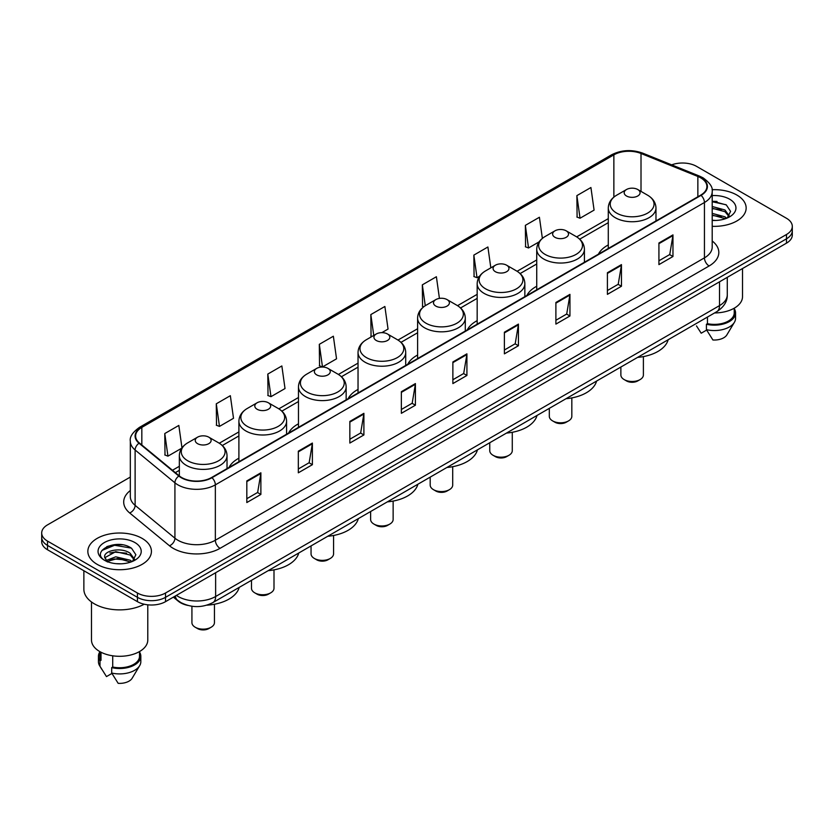 <?xml version="1.0" encoding="UTF-8"?>
<svg xmlns="http://www.w3.org/2000/svg" width="834" height="834" viewBox="0 0 834 834"><rect width="100%" height="100%" fill="white"/><g stroke="black" fill="none" stroke-linecap="round" stroke-linejoin="round"><path stroke-width="1.25" d="M238.899 458.2A35.101 20.266 0 0 0 229.027 467.457M298.468 423.808A35.101 20.266 0 0 0 288.585 433.065M358.036 389.415A35.101 20.266 0 0 0 348.153 398.673M417.605 355.034A35.101 20.266 0 0 0 407.722 364.281M477.173 320.642A35.101 20.266 0 0 0 467.29 329.889M536.731 286.25A35.101 20.266 0 0 0 526.859 295.497M608.288 244.935A35.101 20.266 0 0 0 598.405 254.193M187.775 605.401A19.87 11.467 180 0 1 178.299 601.21L173.357 597.134M122.285 544.811A26.49 15.293 0 0 0 106.783 546.645M717.011 201.442A26.49 15.293 0 0 0 712.194 201.421M130.323 477.069L47.517 524.878A19.87 11.467 0 0 0 41.7 532.989L41.7 541.641A19.87 11.467 0 0 0 47.517 549.752L137.433 601.658A19.87 11.467 0 0 0 165.528 601.658L786.483 243.153A19.87 11.467 0 0 0 792.3 235.042L792.3 230.716A19.87 11.467 0 0 1 786.483 238.826A19.87 11.467 0 0 0 792.3 230.716L792.3 226.389A19.87 11.467 0 0 0 786.483 218.279L696.567 166.373A19.87 11.467 0 0 0 671.693 164.861M41.7 532.989A19.87 11.467 0 0 0 47.517 541.099L137.433 593.005A19.87 11.467 0 0 0 165.528 593.005L165.528 597.332L786.483 238.826L165.528 597.332A19.87 11.467 0 0 1 137.433 597.332A19.87 11.467 0 0 0 165.528 597.332L165.528 601.658M47.517 541.099L47.517 545.426L137.433 597.332L47.517 545.426A19.87 11.467 0 0 1 41.7 537.315A19.87 11.467 0 0 0 47.517 545.426L47.517 549.752M736.839 195.031A31.786 18.348 0 0 0 712.048 189.704A31.786 18.348 0 0 1 736.839 195.031A31.786 18.348 0 0 1 746.149 208.01A31.786 18.348 0 0 0 736.839 195.031M142.114 538.389A31.786 18.348 0 0 0 107.471 534.417A31.786 18.348 0 0 0 87.851 551.368A31.786 18.348 0 0 0 97.161 564.347A31.786 18.348 0 0 0 131.803 568.329A31.786 18.348 0 0 0 151.423 551.368A31.786 18.348 0 0 0 142.114 538.389A31.786 18.348 0 0 0 107.471 534.417A31.786 18.348 0 0 0 87.851 551.368A31.786 18.348 0 0 0 97.161 564.347A31.786 18.348 0 0 0 131.803 568.329A31.786 18.348 0 0 0 151.423 551.368A31.786 18.348 0 0 0 142.114 538.389M700.685 177.83A21.194 12.239 180 0 1 706.898 186.482A21.194 12.239 180 0 1 700.685 195.135L211.607 477.507A21.194 12.239 180 0 1 179.258 475.87L139.455 443.052A21.194 12.239 180 0 1 135.629 436.036A21.194 12.239 180 0 1 141.832 427.383L613.866 154.853A21.194 12.239 180 0 1 641.012 153.477L697.86 176.464A21.194 12.239 180 0 1 700.685 177.83M701.06 177.621A21.726 12.541 0 0 0 698.162 176.214L641.315 153.227A21.726 12.541 0 0 0 613.501 154.634L141.457 427.164A21.726 12.541 0 0 0 139.028 443.229L178.83 476.047A21.726 12.541 0 0 0 211.982 477.726L701.06 195.354A21.726 12.541 0 0 0 701.06 177.621M246.822 480.916L246.822 502.548L260.875 494.437L260.875 472.805L246.822 480.916M246.822 498.701L257.643 492.456L260.813 473.524A5.296 3.055 -120 0 0 260.875 472.805M257.55 492.519L260.875 494.437M298.332 451.173L298.332 472.805L312.385 464.694L312.385 443.062L298.332 451.173M298.332 468.969L309.153 462.714L312.323 443.782A5.296 3.055 -120 0 0 312.385 443.062M309.06 462.776L312.385 464.694M349.842 421.431L349.842 443.062L363.895 434.952L363.895 413.32L349.842 421.431M349.842 439.226L360.663 432.982L363.843 414.039A5.296 3.055 -120 0 0 363.895 413.32M360.569 433.034L363.895 434.952M401.363 391.699L401.363 413.32L415.405 405.209L415.405 383.577L401.363 391.699M401.363 409.484L412.184 403.239L415.353 384.297A5.296 3.055 -120 0 0 415.405 383.577M412.079 403.291L415.405 405.209M658.923 242.996L658.923 264.618L672.965 256.507L672.965 234.886L658.923 242.996M658.923 260.781L669.744 254.537L672.913 235.605A5.296 3.055 -120 0 0 672.965 234.886M669.639 254.589L672.965 256.507M607.402 272.728L607.402 294.36L621.455 286.25L621.455 264.618L607.402 272.728M607.402 290.524L618.223 284.279L621.403 265.337A5.296 3.055 -120 0 0 621.455 264.618M618.13 284.331L621.455 286.25M555.892 302.471L555.892 324.103L569.945 315.992L569.945 294.36L555.892 302.471M555.892 320.266L566.713 314.022L569.883 295.08A5.296 3.055 -120 0 0 569.945 294.36M566.62 314.074L569.945 315.992M504.382 332.213L504.382 353.845L518.435 345.735L518.435 324.103L504.382 332.213M504.382 350.009L515.203 343.754L518.373 324.822A5.296 3.055 -120 0 0 518.435 324.103M515.11 343.817L518.435 345.735M452.872 361.956L452.872 383.588L466.915 375.467L466.915 353.845L452.872 361.956M452.872 379.741L463.694 373.496L466.863 354.565A5.296 3.055 -120 0 0 466.915 353.845M463.6 373.549L466.915 375.467M712.194 226.316A31.786 18.348 0 0 0 746.149 208.01A31.786 18.348 0 0 1 712.194 226.316M165.528 593.005L786.483 234.5A19.87 11.467 0 0 0 792.3 226.389M267.808 374.07L270.977 396.661L285.019 388.55L281.85 365.959L267.808 374.07L268.027 395.566M216.287 403.802L219.467 426.403L233.51 418.293L230.34 395.691L216.287 403.802L216.517 425.309M181.968 447.848L178.83 425.434L164.778 433.544L165.007 455.041M439.424 298.416L436.391 276.732L422.338 284.842L422.567 306.349M490.83 267.85L487.9 246.989L473.848 255.11L474.077 276.607M542.371 238.378L539.41 217.257L525.357 225.368L525.587 246.864M576.878 195.625L580.047 218.227L594.089 210.116L590.92 187.514L576.878 195.625L577.097 217.121M319.318 344.327L322.487 366.929L336.54 358.818L333.36 336.217L319.318 344.327L319.537 365.824M381.847 332.651L388.05 329.076L384.87 306.474L370.828 314.585L371.057 336.081M372.016 336.446L370.828 335.998M370.828 314.585L373.757 335.445M423.735 306.776L422.338 306.255M422.338 284.842L425.267 305.724M473.848 255.11L477.017 277.701L479.56 276.231M477.017 277.701L473.848 276.523M525.357 225.368L528.537 247.969L539.129 241.85M528.537 247.969L525.357 246.781M580.047 218.227L576.878 217.038M322.487 366.929L319.318 365.74M270.977 396.661L267.808 395.483M219.467 426.403L216.287 425.215M164.778 433.544L167.947 456.146L181.729 448.192M167.947 456.146L164.778 454.957M714.582 312.938A28.148 16.253 0 0 0 742.51 296.685L742.51 268.538M712.194 220.239L715.791 220.447M712.194 213.368L724.954 216.83L726.706 218.237M712.194 215.089L724.954 218.55M712.194 206.498L724.954 209.97L729.25 215.912M712.194 208.239L724.954 211.68L728.916 216.35M712.194 220.416A21.59 12.468 0 0 0 729.635 216.819A21.59 12.468 0 0 0 729.635 199.19A21.59 12.468 0 0 0 712.194 195.604M727.217 218.028L730.594 211.388L726.32 204.935L712.194 201.077M696.484 325.906L701.196 333.214L706.659 330.066M707.451 317.056L707.451 323.665A19.87 11.467 0 0 0 734.233 312.906L734.233 308.194M707.451 323.665L706.419 324.259L706.419 329.659L712.903 339.98A13.25 7.652 0 0 0 726.883 334.872L734.4 322.31A21.194 12.239 0 0 0 735.557 318.317L735.557 312.906A21.194 12.239 0 0 0 734.233 308.653M706.419 329.659A21.194 12.239 0 0 0 734.4 322.31M706.419 324.259A21.194 12.239 0 0 0 735.557 312.906M712.194 201.745L726.028 204.737M712.194 208.604L721.347 209.824M712.194 215.474L721.327 216.684M620.871 367.043L620.871 374.987A11.259 6.505 0 0 0 624.176 379.585L626.511 380.94A7.944 4.587 0 0 0 626.511 380.94A7.944 4.587 0 0 0 637.749 380.929L640.095 379.585A11.259 6.505 0 0 0 643.389 374.987L643.389 356.598M626.511 380.929L624.176 379.585A11.259 6.505 0 0 0 640.095 379.585M626.511 196A7.944 4.587 0 0 0 637.749 196A7.944 4.587 0 0 0 637.749 189.516L647.622 195.208A21.903 12.646 0 0 1 647.622 213.097A21.903 12.646 0 0 1 616.649 213.097A21.903 12.646 0 0 1 616.649 195.208C611.249 198.419 608.466 202.672 608.288 207.979A23.842 13.761 0 0 0 615.273 217.705A23.842 13.761 0 0 0 641.252 220.697A23.842 13.761 0 0 0 655.972 207.979C655.795 202.672 653.012 198.419 647.622 195.208L637.749 189.516A7.944 4.587 0 0 0 626.511 189.516A7.944 4.587 0 0 0 626.511 196M637.593 357.39A36.425 21.027 0 0 0 668.149 339.751M549.314 408.347L549.314 416.302A11.259 6.505 0 0 0 552.619 420.899L554.954 422.244A7.944 4.587 0 0 0 566.192 422.244L568.538 420.899A11.259 6.505 0 0 0 571.832 416.302L571.832 397.901M554.954 422.244L552.619 420.899A11.259 6.505 0 0 0 568.538 420.899M554.954 237.315A7.944 4.587 0 0 0 566.192 237.315A7.944 4.587 0 0 0 566.192 230.83L576.065 236.522A21.903 12.646 0 0 1 576.065 254.401A21.903 12.646 0 0 1 545.092 254.401A21.903 12.646 0 0 1 545.092 236.522C539.702 239.723 536.908 243.976 536.731 249.283A23.842 13.761 0 0 0 543.716 259.02A23.842 13.761 0 0 0 569.705 262.001A23.842 13.761 0 0 0 584.415 249.283C584.248 243.976 581.454 239.723 576.065 236.522L566.192 230.83A7.944 4.587 0 0 0 554.954 230.83A7.944 4.587 0 0 0 554.954 237.315M566.036 398.694A36.425 21.027 0 0 0 596.591 381.065M489.756 442.739L489.756 450.694A11.259 6.505 0 0 0 493.05 455.281L495.396 456.636A7.944 4.587 0 0 0 506.634 456.636L508.969 455.281A11.259 6.505 0 0 0 512.274 450.694L512.274 432.293M495.396 456.636L493.05 455.281A11.259 6.505 0 0 0 508.969 455.281M495.396 271.707A7.944 4.587 0 0 0 506.634 271.707A7.944 4.587 0 0 0 506.634 265.212L516.496 270.914A21.903 12.646 0 0 1 516.496 288.793A21.903 12.646 0 0 1 485.524 288.793A21.903 12.646 0 0 1 485.524 270.914C480.134 274.115 477.35 278.368 477.173 283.675A23.842 13.761 0 0 0 484.158 293.412A23.842 13.761 0 0 0 510.137 296.393A23.842 13.761 0 0 0 524.857 283.675C524.68 278.368 521.896 274.115 516.496 270.914L506.634 265.212A7.944 4.587 0 0 0 495.396 265.212A7.944 4.587 0 0 0 495.396 271.707M506.478 433.086A36.425 21.027 0 0 0 537.023 415.447M430.188 477.131L430.188 485.075A11.259 6.505 0 0 0 433.482 489.673L435.828 491.028A7.944 4.587 0 0 0 447.066 491.028L449.401 489.673A11.259 6.505 0 0 0 452.706 485.075L452.706 466.686M435.828 491.028L433.482 489.673A11.259 6.505 0 0 0 449.401 489.673M435.828 306.099A7.944 4.587 0 0 0 447.066 306.099A7.944 4.587 0 0 0 447.066 299.604L456.928 305.307A21.903 12.646 0 0 1 456.928 323.185A21.903 12.646 0 0 1 425.955 323.185A21.903 12.646 0 0 1 425.955 305.307C420.565 308.507 417.782 312.76 417.605 318.067A23.842 13.761 0 0 0 424.589 327.804A23.842 13.761 0 0 0 450.568 330.785A23.842 13.761 0 0 0 465.289 318.067C465.111 312.76 462.328 308.507 456.928 305.307L447.066 299.604A7.944 4.587 0 0 0 435.828 299.604A7.944 4.587 0 0 0 435.828 306.099M446.909 467.478A36.425 21.027 0 0 0 477.455 449.839M370.619 511.523L370.619 519.467A11.259 6.505 0 0 0 373.913 524.065L376.259 525.42A7.944 4.587 0 0 0 387.497 525.42L389.843 524.065A11.259 6.505 0 0 0 393.137 519.467L393.137 501.078M376.259 525.42L373.913 524.065A11.259 6.505 0 0 0 389.843 524.065M376.259 340.481A7.944 4.587 0 0 0 387.497 340.481A7.944 4.587 0 0 0 387.497 333.996L397.37 339.699A21.903 12.646 0 0 1 397.37 357.577A21.903 12.646 0 0 1 366.387 357.577A21.903 12.646 0 0 1 366.387 339.699C360.997 342.899 358.213 347.152 358.036 352.459A23.842 13.761 0 0 0 365.021 362.196A23.842 13.761 0 0 0 391 365.177A23.842 13.761 0 0 0 405.72 352.459C405.543 347.152 402.759 342.899 397.37 339.699L387.497 333.996A7.944 4.587 0 0 0 376.259 333.996A7.944 4.587 0 0 0 376.259 340.481M387.341 501.87A36.425 21.027 0 0 0 417.886 484.231M311.051 545.916L311.051 553.859A11.259 6.505 0 0 0 314.355 558.457L316.691 559.812A7.944 4.587 0 0 0 327.929 559.812L330.274 558.457A11.259 6.505 0 0 0 333.569 553.859L333.569 535.47M316.691 559.812L314.355 558.457A11.259 6.505 0 0 0 330.274 558.457M316.691 374.873A7.944 4.587 0 0 0 327.929 374.873A7.944 4.587 0 0 0 327.929 368.388L337.801 374.08A21.903 12.646 0 0 1 337.801 391.97A21.903 12.646 0 0 1 306.829 391.97A21.903 12.646 0 0 1 306.829 374.08C301.428 377.291 298.645 381.545 298.468 386.851A23.842 13.761 0 0 0 305.452 396.577A23.842 13.761 0 0 0 331.432 399.569A23.842 13.761 0 0 0 346.152 386.851C345.974 381.545 343.191 377.291 337.801 374.08L327.929 368.388A7.944 4.587 0 0 0 316.691 368.388A7.944 4.587 0 0 0 316.691 374.873M327.772 536.262A36.425 21.027 0 0 0 358.328 518.623M251.482 580.308L251.482 588.251A11.259 6.505 0 0 0 254.787 592.849L257.122 594.194A7.944 4.587 0 0 0 268.36 594.194L270.706 592.849A11.259 6.505 0 0 0 274 588.251L274 569.862M257.122 594.194L254.787 592.849A11.259 6.505 0 0 0 270.706 592.849M257.122 409.265A7.944 4.587 0 0 0 268.36 409.265A7.944 4.587 0 0 0 268.36 402.78L278.233 408.472A21.903 12.646 0 0 1 278.233 426.362A21.903 12.646 0 0 1 247.26 426.362A21.903 12.646 0 0 1 247.26 408.472C241.86 411.683 239.077 415.937 238.899 421.243A23.842 13.761 0 0 0 245.884 430.969A23.842 13.761 0 0 0 271.874 433.961A23.842 13.761 0 0 0 286.583 421.243C286.406 415.937 283.623 411.683 278.233 408.472L268.36 402.78A7.944 4.587 0 0 0 257.122 402.78A7.944 4.587 0 0 0 257.122 409.265M268.204 570.654A36.425 21.027 0 0 0 298.76 553.015M191.924 606.255L191.924 622.644A11.259 6.505 0 0 0 195.219 627.241L197.564 628.586A7.944 4.587 0 0 0 208.802 628.586L211.138 627.241A11.259 6.505 0 0 0 214.442 622.644L214.442 604.243M197.564 628.586L195.219 627.241A11.259 6.505 0 0 0 211.138 627.241M197.564 443.657A7.944 4.587 0 0 0 208.802 443.657A7.944 4.587 0 0 0 208.802 437.172L218.664 442.864A21.903 12.646 0 0 1 218.664 460.743A21.903 12.646 0 0 1 187.692 460.743A21.903 12.646 0 0 1 187.692 442.864C182.302 446.065 179.518 450.318 179.341 455.635A23.842 13.761 0 0 0 186.316 465.362A23.842 13.761 0 0 0 212.305 468.343A23.842 13.761 0 0 0 227.025 455.635C226.848 450.318 224.065 446.065 218.664 442.864L208.802 437.172A7.944 4.587 0 0 0 197.564 437.172A7.944 4.587 0 0 0 197.564 443.657M206.842 605.171A36.425 21.027 0 0 0 239.191 587.407M83.869 570.737L83.869 589.221A35.758 20.652 0 0 0 94.346 603.826A35.758 20.652 0 0 0 144.209 604.223M91.49 601.96L91.49 640.053A28.148 16.253 0 0 0 99.736 651.542A28.148 16.253 0 0 0 130.406 655.065A28.148 16.253 0 0 0 147.785 640.053L147.785 604.817M116.02 563.659L121.066 563.815M106.116 560.49L115.759 556.82L130.219 560.198L131.97 561.605M106.825 561.563L117.834 558.457L130.219 561.918M104.667 556.862L107.138 561.543M104.688 557.279C103.155 550.638 121.378 546.718 130.219 553.328L134.524 559.27M104.761 557.727L115.728 551.681L130.219 555.037L134.18 559.718M132.481 561.386L135.869 554.746L131.584 548.303C116.437 537.409 89.509 551.764 105.063 560.563L105.835 561.032M134.91 542.559A21.59 12.468 0 0 0 104.365 542.559A21.59 12.468 0 0 0 104.365 560.187A21.59 12.468 0 0 0 134.91 560.187A21.59 12.468 0 0 0 134.91 542.559M99.767 651.562L99.767 656.275A19.87 11.467 0 0 0 101.008 660.267L101.008 652.24M99.767 652.021A21.194 12.239 0 0 0 98.443 656.275L98.443 661.685A21.194 12.239 0 0 0 99.6 665.678A21.194 12.239 0 0 0 99.986 666.262L106.471 676.582L111.933 673.434M99.986 666.262L99.986 660.862L101.008 660.267M98.443 656.275A21.194 12.239 0 0 0 99.986 660.862M107.471 561.98L104.74 557.623M112.715 655.805L112.715 667.023A19.87 11.467 0 0 0 139.507 656.275L139.507 651.562M112.715 667.023L111.693 667.617L111.693 673.028L118.178 683.338A13.25 7.652 0 0 0 132.158 678.24L139.664 665.678A21.194 12.239 0 0 0 140.831 661.685L140.831 656.275A21.194 12.239 0 0 0 139.507 652.021M111.693 673.028A21.194 12.239 0 0 0 139.664 665.678M111.693 667.617A21.194 12.239 0 0 0 140.831 656.275M101.904 550.471L114.581 545.259L131.292 548.105M109.827 552.994L114.581 552.129L126.622 553.182M109.765 559.875L114.581 558.999L126.601 560.041M176.391 595.382A26.49 15.293 0 0 0 178.174 596.519A26.49 15.293 0 0 0 215.631 596.519L719.513 305.609A26.49 15.293 0 0 0 727.279 294.798C727.467 301.366 723.964 306.995 716.771 311.676L212.889 602.586A13.25 7.652 60 0 0 215.631 596.519L215.631 572.729M719.513 281.819L719.513 305.609A13.25 7.652 60 0 1 716.771 311.676M175.317 596.008A13.25 8.861 129.5 0 0 177.632 600.313L173.608 596.998M786.483 243.153L786.483 234.5M137.433 601.658L137.433 593.005M712.194 240.984A33.11 19.119 180 0 1 709.119 265.973L220.04 548.345A6.62 3.826 60 0 1 215.349 540.234L704.438 257.862A26.49 15.293 0 0 0 712.194 247.052L712.194 191.674A26.49 15.293 180 0 1 704.438 202.495A6.62 3.826 -120 0 0 701.06 195.354M220.04 548.345A33.11 19.119 180 0 1 173.211 548.345A33.11 19.119 180 0 1 169.5 545.79L129.687 512.973A33.11 19.119 180 0 1 130.323 490.528M177.892 540.234A26.49 15.293 0 0 0 215.349 540.234L215.349 484.856A26.49 15.293 180 0 1 174.921 482.813L135.118 449.995A26.49 15.293 180 0 1 130.323 441.228L130.323 496.595A26.49 15.293 0 0 0 135.118 505.373L174.921 538.191A26.49 15.293 0 0 0 177.892 540.234M712.194 191.674C713.08 187.535 710.036 182.927 703.062 177.83L699.58 176.141A6.62 3.107 112 0 0 698.162 176.214M699.58 176.141L642.733 153.154C631.765 149.276 621.351 149.839 611.499 154.853A6.62 3.826 60 0 1 613.501 154.634M141.457 427.164A6.62 3.826 -120 0 0 139.455 427.373C132.585 432.325 129.541 436.933 130.323 441.228M139.028 443.229A6.62 4.431 129.5 0 0 135.118 449.995L135.118 505.373A6.62 4.431 -50.5 0 1 129.687 512.973M642.733 153.154A6.62 3.107 112 0 0 641.315 153.227M178.83 476.047A6.62 4.431 129.5 0 0 174.921 482.813L174.921 538.191A6.62 4.431 -50.5 0 1 169.5 545.79M211.982 477.726A6.62 3.826 60 0 1 215.349 484.856L704.438 202.495L704.438 257.862A6.62 3.826 60 0 0 709.119 265.973M141.832 427.383L141.832 445.012M697.86 176.464L697.86 196.772M641.012 153.477L641.012 191.393M656.848 220.447L655.972 220.093M613.866 154.853L613.866 197.116M608.288 218.633L576.68 236.887M536.731 259.947L517.111 271.279M477.173 294.339L457.543 305.671M417.605 328.732L397.974 340.063M358.036 363.124L338.406 374.445M298.468 397.505L278.848 408.837M238.899 431.897L219.279 443.229M179.341 466.289L172.461 470.261M452.872 362.634L466.863 354.565M504.382 332.902L518.373 324.822M555.892 303.159L569.883 295.08M607.402 273.416L621.403 265.337M658.923 243.674L672.913 235.605M401.363 392.376L415.353 384.297M349.842 422.119L363.843 414.039M298.332 451.861L312.323 443.782M246.822 481.604L260.813 473.524M212.889 602.586C202.235 607.944 191.57 607.944 180.915 602.586L177.632 600.313M727.279 294.798L727.279 277.336M611.499 154.853L139.455 427.373M608.288 222.668L579.693 239.181M536.731 263.982L520.135 273.562M477.173 298.374L460.566 307.954M417.605 332.756L400.998 342.347M358.036 367.148L341.429 376.739M298.468 401.54L281.861 411.131M238.899 435.932L222.303 445.523M179.341 470.324L175.338 472.638M655.972 220.958L655.972 207.979M608.288 248.48L608.288 207.979M626.511 189.516L616.649 195.208M584.415 262.262L584.415 249.283M536.731 289.794L536.731 249.283M554.954 230.83L545.092 236.522M524.857 296.654L524.857 283.675M477.173 324.186L477.173 283.675M495.396 265.212L485.524 270.914M465.289 331.046L465.289 318.067M417.605 358.578L417.605 318.067M435.828 299.604L425.955 305.307M405.72 365.438L405.72 352.459M358.036 392.97L358.036 352.459M376.259 333.996L366.387 339.699M346.152 399.83L346.152 386.851M298.468 427.352L298.468 386.851M316.691 368.388L306.829 374.08M286.583 434.222L286.583 421.243M238.899 461.744L238.899 421.243M257.122 402.78L247.26 408.472M227.025 468.604L227.025 455.635M179.341 475.933L179.341 455.635M197.564 437.172L187.692 442.864M101.758 669.275L99.6 665.678"/></g></svg>
